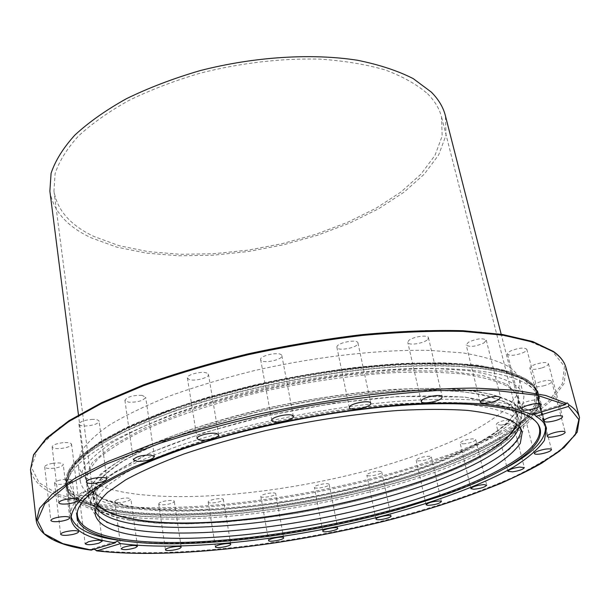 <?xml version="1.0" encoding="UTF-8"?>
<svg xmlns="http://www.w3.org/2000/svg" width="610" height="610" viewBox="0 0 610 610"><rect width="100%" height="100%" fill="white"/><g stroke="black" fill="none" stroke-linecap="round" stroke-linejoin="round"><path stroke-width="0.46" stroke-dasharray="3.05 2.29" d="M70.92 515.908L70.882 515.595C68.739 495.648 105.21 472.224 180.293 445.315C241.659 424.659 323.208 407.854 391.994 401.845C460.817 395.882 512.118 400.663 533.231 412.207C540.048 415.982 544.074 420.275 545.294 425.101L545.37 425.406M504.195 468.838C488.32 477.287 469.601 485.369 448.022 493.071L404.964 506.902C335.233 527.025 253.318 540.719 186.347 542.991C163.45 543.769 143.068 543.152 125.202 541.139M537.57 423.447L535.42 420.725C522.358 406.763 475.48 399.23 405.703 403.812C335.996 408.425 248.865 425.536 184.304 447.214C121.192 469.342 85.911 489.563 78.454 507.894L77.455 511.218M95.007 510.799L94.253 507.848C94.458 501.275 98.629 494.008 106.78 486.033L124.722 473.459C140.498 464.728 159.919 456.021 182.992 447.336C207.865 438.857 234.903 431.057 264.107 423.942C309.659 413.854 353.556 407.183 395.791 403.927C422.227 402.539 445.597 402.57 465.91 404.026C484.081 406.229 498.324 409.569 508.641 414.037C515.526 417.644 519.552 421.792 520.711 426.497L521.092 429.516M129.793 520.2C104.577 515.923 90.753 508.061 88.336 496.616C88.511 489.708 92.735 482.083 101.001 473.749C111.683 465.094 126.445 456.196 145.279 447.031C176.214 433.313 216.291 420.214 261.088 409.447C307.493 399.138 352.199 392.421 395.188 389.31C422.089 388.051 445.864 388.265 466.513 389.95C484.98 392.413 499.445 396.042 509.907 400.831C516.807 404.636 520.864 408.982 522.084 413.87L520.315 425.574L510.029 438.117L492.369 450.973L468.549 463.669L439.764 475.808L407.16 487.085L371.795 497.234L334.676 506.018L296.773 513.254L259.021 518.759L222.391 522.358L187.903 523.899L156.648 523.22L129.793 520.2M97.005 504.638L92.75 496.159L95.145 485.629C100.345 477.889 109.625 469.654 122.984 460.916C138.668 452.018 157.998 443.18 180.972 434.389C205.73 425.81 232.646 417.957 261.728 410.82C320.906 397.377 382.966 389.851 430.866 389.927C453.535 390.56 472.597 392.504 488.046 395.776L505.652 402.165C512.553 405.917 516.609 410.217 517.806 415.075L516.967 424.522M519.156 426.703L519.125 420.259C517.943 415.471 513.902 411.239 507.009 407.556C496.685 402.974 482.441 399.535 464.279 397.224C443.981 395.684 420.641 395.57 394.243 396.889C352.077 400.046 308.263 406.672 262.811 416.775C218.929 427.297 179.66 440.062 149.328 453.398C130.86 462.296 116.373 470.935 105.888 479.323C97.768 487.405 93.62 494.779 93.429 501.458L95.778 507.467M511.615 382.676C500.955 377.438 486.193 373.404 467.329 370.567L433.931 368.371C383.972 367.723 318.984 375.287 256.955 389.416C226.47 396.95 198.265 405.292 172.333 414.449C148.283 423.858 128.07 433.359 111.683 442.944C97.752 452.376 88.084 461.29 82.678 469.685L80.223 481.16C82.8 493.528 97.165 502.106 123.319 506.895C183.061 517.547 284.108 507.192 370.918 484.34C408.38 474.161 441.274 462.494 469.601 449.334C486.963 440.466 501.046 431.483 511.851 422.372L522.267 409.028L523.929 396.515C522.64 391.368 518.538 386.755 511.615 382.676M507.337 365.878C496.647 360.35 481.885 356.042 463.051 352.946L429.745 350.392C379.938 349.309 315.263 356.629 253.592 370.781C223.29 378.345 195.253 386.77 169.481 396.065C145.599 405.635 125.523 415.326 109.259 425.147C95.434 434.831 85.857 444.011 80.528 452.696L78.141 464.599C80.779 477.485 95.145 486.528 121.245 491.736C180.865 503.334 281.599 493.421 368.021 470.371C405.299 460.1 438.011 448.236 466.139 434.793C483.372 425.719 497.325 416.493 508.008 407.122L518.248 393.336L519.773 380.35C518.431 374.99 514.283 370.171 507.337 365.878M524.844 378.474L505.942 370.697L478.591 365.344C456.371 363.087 430.652 362.492 401.449 363.545C354.669 366.503 305.877 373.61 255.071 384.872L207.545 397.346C177.754 406.611 151.371 416.363 128.413 426.596C107.871 436.867 91.805 446.871 80.207 456.615C71.256 466.017 66.688 474.633 66.505 482.472C69.319 495.861 84.942 505.072 113.384 510.097C177.373 521.131 283.848 510.013 375.333 485.888C427.374 471.797 473.924 453.901 505.255 434.686C519.484 425.01 529.533 415.463 535.428 406.031L537.174 392.68C535.832 387.426 531.729 382.691 524.844 378.474M524.844 378.444L505.934 370.666L478.583 365.314C456.364 363.057 430.652 362.462 401.449 363.514C354.662 366.473 305.869 373.579 255.064 384.841L207.545 397.316C177.746 406.588 151.371 416.333 128.405 426.565C107.871 436.836 91.797 446.84 80.2 456.585C71.248 465.987 66.681 474.603 66.498 482.441C69.311 495.838 84.942 505.049 113.376 510.074C177.373 521.108 283.848 509.99 375.325 485.865C427.366 471.774 473.917 453.878 505.255 434.663C519.476 424.987 529.533 415.44 535.42 406.008L537.166 392.657C535.824 387.403 531.722 382.661 524.844 378.444M206.881 373.061C201.735 370.819 186.294 374.738 187.377 378.002L189.07 379.466C194.331 381.639 209.527 377.75 208.49 374.487L206.881 373.061M281.561 355.073C279.09 351.39 259.326 355.706 260.653 359.633L260.996 360.281C263.688 363.888 283.139 359.595 281.866 355.676L281.561 355.073M357.971 343.483L357.971 342.988C357.673 338.763 337.048 342.629 336.911 346.93L336.918 347.364C337.254 351.558 357.582 347.814 357.971 343.483M427.74 339.442L428.464 337.765C428.235 334.31 411.819 336.819 408.479 340.822L407.8 342.439C408.075 345.87 424.24 343.438 427.74 339.442M484.004 342.927L486.269 340.166C482.769 337.81 476.807 338.512 468.366 342.263L466.185 344.978C469.639 347.334 475.587 346.648 484.004 342.927M522.572 352.938C525.553 351.619 526.971 350.414 526.826 349.316C524.531 347.349 519.476 347.746 511.653 350.506C508.717 351.817 507.322 353.015 507.474 354.082C509.746 356.049 514.787 355.668 522.572 352.938M542.054 367.861C546.331 366.396 548.459 364.993 548.428 363.659C546.979 362.073 542.908 362.21 536.213 364.079C531.958 365.542 529.846 366.938 529.892 368.249C531.333 369.843 535.389 369.713 542.054 367.861M543.327 385.909C548.718 384.468 551.509 382.966 551.699 381.41C550.815 380.152 547.704 380.099 542.351 381.242C536.952 382.706 534.169 384.201 534.002 385.741C534.886 386.999 537.997 387.053 543.327 385.909M528.664 405.452C534.886 404.163 538.256 402.638 538.767 400.869C538.249 399.908 535.992 399.725 531.989 400.328C525.744 401.632 522.366 403.157 521.878 404.91C522.404 405.879 524.669 406.062 528.664 405.452M500.932 425.124C507.688 424.103 511.531 422.608 512.469 420.641L507.848 419.893C501.062 420.93 497.203 422.425 496.281 424.385L500.932 425.124M463.066 443.866C470.051 443.203 474.267 441.777 475.739 439.612L472.841 438.819C465.826 439.49 461.595 440.908 460.131 443.081L463.066 443.866M417.797 460.908C424.728 460.664 429.242 459.345 431.339 456.959L429.745 456.25C422.791 456.486 418.269 457.797 416.165 460.192L417.797 460.908M367.555 475.64C370.598 476.776 382.485 473.795 381.746 472.071L381.059 471.545C378.078 470.371 366.069 473.383 366.839 475.099L367.555 475.64M314.546 487.596C316.102 489.334 329.934 486.376 329.179 484.47L329.019 484.203C327.57 482.434 313.578 485.407 314.371 487.321L314.546 487.596M260.805 496.38L260.813 496.449C260.836 498.644 275.964 495.976 275.705 493.818L275.705 493.726C275.705 491.523 260.417 494.237 260.805 496.38M208.384 501.603L208.201 502.099C208.147 504.127 221.56 502.236 223.153 500.002L223.351 499.483C223.443 497.447 209.886 499.361 208.384 501.603M159.477 502.899L158.699 503.898C158.615 505.789 170.365 504.569 173.476 502.373L174.277 501.359C174.407 499.46 162.534 500.688 159.477 502.899M116.518 499.918L114.718 501.489C117.311 503.097 122.084 502.8 129.038 500.596L130.883 499.003C128.291 497.394 123.502 497.699 116.518 499.918M82.312 492.369L78.987 494.588C80.939 496.227 85.446 496.143 92.522 494.352L95.877 492.117C93.94 490.478 89.418 490.562 82.312 492.369M59.932 480.123C56.425 481.038 54.641 482.007 54.572 483.036C55.968 484.66 60.077 484.805 66.902 483.478C70.417 482.571 72.209 481.595 72.285 480.558C70.912 478.934 66.795 478.789 59.932 480.123M52.582 463.356C47.549 464.317 44.911 465.514 44.66 466.955C45.597 468.518 49.158 468.876 55.335 468.038C60.344 467.077 62.982 465.88 63.249 464.431C62.327 462.883 58.773 462.517 52.582 463.356M63.036 442.685C56.372 443.531 52.742 444.942 52.147 446.924C52.734 448.35 55.602 448.884 60.741 448.525C67.367 447.679 70.981 446.268 71.591 444.293C71.019 442.875 68.168 442.341 63.036 442.685M92.979 419.375C84.782 419.871 80.093 421.441 78.911 424.103C79.254 425.322 81.328 425.963 85.118 426.009C93.261 425.513 97.928 423.935 99.102 421.281C98.774 420.069 96.731 419.436 92.979 419.375M141.993 395.349C132.698 395.196 127.002 396.858 124.905 400.335L128.687 402.219C137.944 402.348 143.609 400.686 145.676 397.217L141.993 395.349M94.298 549.274L91.866 549.015L91.164 550.136M534.65 414.037L533.178 413.321L532.751 414.625M114.024 514.886C90.371 510.799 75.404 503.746 69.113 493.711L67.146 487.733C64.828 466.253 100.848 441.655 175.215 413.954C236.017 392.726 316.91 375.951 385.306 370.552C453.741 365.207 504.958 371.101 526.232 383.812C533.102 387.96 537.196 392.626 538.516 397.819L538.882 404.094C535.107 430.424 474.168 461.717 400.038 483.6C304.138 512.225 183.053 526.88 114.024 514.886M49.875 191.174C53.245 210.984 66.993 226.516 91.119 237.778L116.739 247.111L146.347 253.112L178.829 255.788L213.134 255.224L248.278 251.518L283.33 244.823L317.368 235.315L349.461 223.199L378.65 208.742L403.942 192.249L424.308 174.132L438.674 154.894L446.017 135.168L445.399 115.725M130.197 520.078L156.976 523.083L188.154 523.769L222.558 522.236L259.097 518.645L296.765 513.163L334.585 505.942L371.62 497.173L406.9 487.047L439.436 475.8L468.152 463.684L491.912 451.026L509.525 438.209L519.781 425.688L521.55 414.022C520.338 409.135 516.274 404.796 509.373 400.999L491.553 394.464C475.884 391.109 456.524 389.096 433.481 388.425C384.765 388.303 321.516 395.928 261.164 409.615C231.51 416.889 204.053 424.895 178.806 433.634C155.382 442.593 135.679 451.606 119.69 460.672C106.079 469.57 96.624 477.966 91.325 485.834L88.885 496.555C91.302 507.962 105.073 515.801 130.197 520.078M97.234 504.211L93.299 496.098L95.686 485.591C100.879 477.882 110.128 469.67 123.456 460.954C139.103 452.079 158.371 443.257 181.277 434.495C205.966 425.94 232.814 418.102 261.812 410.987C307.059 400.915 350.681 394.334 392.68 391.254C418.978 389.996 442.242 390.171 462.479 391.788C480.596 394.167 494.809 397.682 505.126 402.333C512.026 406.077 516.075 410.377 517.272 415.219L516.601 424.217M427.534 93.711C434.793 100.978 439.474 108.778 441.564 117.12L442.151 136.137L434.953 155.443L420.87 174.285L400.907 192.043L376.095 208.208L347.448 222.383L315.942 234.263L282.529 243.581L248.11 250.138L213.614 253.745L179.965 254.279L148.123 251.617L119.125 245.693L94.062 236.512C70.607 225.487 57.233 210.336 53.955 191.06L55.106 173.575C59.155 161.299 66.909 148.825 78.355 136.144C91.919 123.578 108.801 111.66 129.015 100.391C150.868 89.754 174.78 80.627 200.743 73.009C241.346 62.838 281.012 58.209 319.731 59.109C344.124 60.779 365.985 64.401 385.299 69.975C402.798 76.524 416.882 84.439 427.534 93.711M113.742 510.959C85.362 505.964 69.769 496.807 66.963 483.471C67.146 475.663 71.713 467.077 80.657 457.706C92.24 447.999 108.298 438.018 128.809 427.778L165.058 412.734C192.722 403.004 222.81 394.136 255.323 386.153C306.067 374.906 354.806 367.799 401.532 364.826C430.706 363.758 456.387 364.338 478.591 366.572L505.911 371.887L524.798 379.618C531.676 383.82 535.778 388.539 537.113 393.786L535.359 407.083C529.472 416.478 519.423 425.993 505.21 435.639C473.901 454.793 427.396 472.651 375.402 486.711C284.008 510.791 177.64 521.916 113.742 510.959M114.413 509.746C183.808 521.687 302.804 507.482 398.597 479.018C439.246 466.513 474.87 451.964 501.435 436.44L522.633 420.824L534.429 405.467L535.161 391.178L523.449 378.886L498.545 369.591L460.702 364.254L411.468 363.636C373.823 365.695 333.99 370.354 291.976 377.598C250.169 386.191 211.243 396.431 175.184 408.303L129.091 426.954L95.229 445.872L74.832 463.76L67.832 479.62L73.208 492.781L89.35 502.869L114.413 509.746M506.056 385.604C495.572 380.564 481.107 376.69 462.662 373.991C442.059 372.085 418.353 371.673 391.544 372.771C348.714 375.661 304.215 382.264 258.045 392.588C213.485 403.393 173.636 416.653 142.892 430.629C124.173 439.985 109.518 449.105 98.919 457.988C90.73 466.574 86.559 474.45 86.422 481.618C88.892 493.513 102.716 501.794 127.886 506.445L154.688 509.792L185.875 510.745L220.271 509.434L256.795 505.995L294.424 500.581L332.191 493.368L369.164 484.538L404.369 474.283L436.813 462.837L465.422 450.462L489.075 437.477L506.567 424.278L516.7 411.338L518.34 399.222C517.074 394.144 512.979 389.599 506.056 385.604M506.841 384.201L518.271 395.41L518.187 408.54L507.741 422.745C496.22 432.49 480.901 442.075 461.778 451.507C440.992 460.687 417.987 469.242 392.764 477.165C303.002 503.974 190.831 517.219 126.949 505.736L103.997 499.193L89.502 489.693L85.118 477.386L92.209 462.647L111.584 446.123L143.182 428.738L185.791 411.658C234.789 395.25 293.128 382.112 349.675 374.875L402.638 370.659L448.098 371.078L483.333 375.806L506.841 384.201M565.897 367.433L564.143 383.461L551.592 400.366C538.538 411.803 521.611 422.997 500.81 433.946C466.978 450.127 427.938 464.347 383.698 476.623C281.286 504.104 162.001 516.662 87.375 503.761C52.978 497.684 34.023 486.284 30.5 469.563M88.038 502.564C168.368 516.479 299.899 500.863 406.847 468.869L450.798 454.137C478.194 443.447 502.304 432.132 523.128 420.176L547.894 401.906L562.367 383.682L564.448 366.412L552.324 351.215L524.821 339.343L481.93 332.069L425.277 330.445C381.616 332.381 335.256 337.543 286.197 345.939C237.412 356.026 192.188 368.165 150.51 382.356L97.768 404.666L59.803 427.244L37.812 448.502L31.407 467.245L39.063 482.708L58.697 494.512L88.038 502.564M36.287 521.131C39.475 535.481 57.805 544.936 91.264 549.503M113.002 510.997C182.207 523.304 303.452 508.732 399.458 479.948C479.811 456.204 544.722 420.862 538.02 393.29C536.686 388.044 532.583 383.309 525.706 379.092C504.371 366.16 453.047 360.06 384.483 365.321C315.95 370.636 234.903 387.457 174.025 408.837C99.613 436.737 63.585 461.579 65.933 483.349C68.762 496.769 84.447 505.98 113.002 510.997M174.368 411.033C99.895 438.887 63.836 463.646 66.177 485.308C68.991 498.66 84.683 507.817 113.239 512.781C182.459 524.958 303.75 510.334 399.809 481.587C480.215 457.881 545.188 422.638 538.523 395.204C537.196 389.981 533.094 385.276 526.224 381.09C504.897 368.234 453.558 362.21 384.956 367.51C316.392 372.87 235.292 389.698 174.368 411.033M113.285 512.972C182.504 525.134 303.788 510.501 399.84 481.77C474.084 459.803 535.138 428.334 538.927 401.792C540.018 394.052 535.793 387.228 526.247 381.319C504.935 368.47 453.596 362.462 385.001 367.769C316.438 373.129 235.346 389.958 174.422 411.285C92.583 439.772 56.036 472.224 68.228 491.584C74.55 501.702 89.571 508.832 113.285 512.972M95.213 550.037C170.914 558.981 290.703 544.745 393.946 518.012C438.537 506.109 477.988 492.644 512.293 477.599C533.422 467.466 550.693 457.218 564.105 446.84L577.205 431.666L579.5 417.507M189.176 543.464L186.347 542.991M535.42 420.725L536.228 421.884M545.294 425.101L537.113 393.786C535.702 388.303 531.493 383.408 524.478 379.092L505.416 371.215C488.602 367.09 467.748 364.46 442.852 363.339C415.898 363.179 386.382 364.742 354.303 368.013C321.378 372.268 288.347 378.025 255.194 385.284C222.764 393.259 192.752 402.12 165.157 411.849C139.576 421.845 118.066 431.956 100.627 442.174L80.787 457.004L69.631 470.905L66.963 483.471L70.882 515.595M94.253 507.848L95.023 513.826M522.084 413.87L518.34 399.222L516.693 410.865C511.378 419.261 502.213 427.869 489.182 436.707C460.42 454.275 417.347 470.821 369.058 483.821C284.146 506.147 185.257 516.174 127.391 505.743C102.335 501.024 88.679 492.979 86.422 481.618L88.336 496.616M92.75 496.159L93.429 501.458M133.232 529.899C209.688 541.695 353.091 519.255 445.994 483.44L481.465 467.573L507.672 450.935C515.839 443.516 520.932 436.928 522.945 431.186C524.089 427.61 523.212 422.753 520.315 416.599L509.937 408.09L464.683 396.996L398.307 396.477L333.906 403.218L266.379 415.814L203.153 432.887L150.784 452.49L113.704 472.628L98.652 485.438L91.828 495.884L90.425 502.03L91.149 507.802L93.902 513.025L106.758 522.488L133.232 529.899M519.125 420.259L517.806 415.075M522.198 432.345L520.711 426.497M78.126 509.266L78.454 507.894M445.559 494.558L448.022 493.071M80.223 481.16L78.141 464.599M187.377 378.002L197.106 438.537M260.653 359.633L271.785 420.435M357.971 342.988L370.781 403.24M428.464 337.765L442.265 396.82M486.269 340.166L500.619 397.468M526.826 349.316L541.268 404.506M548.428 363.659L562.55 416.592M551.699 381.41L565.211 432.132M538.767 400.869L551.493 449.578M512.469 420.641L524.31 467.611M475.739 439.612L486.688 485.194M431.339 456.959L441.434 501.55M381.746 472.071L391.048 516.075M329.179 484.47L337.765 528.298M260.813 496.449L268.575 540.574M208.201 502.099L215.414 546.903M158.699 503.898L165.455 549.785M114.718 501.489L121.1 548.855M78.987 494.588L85.141 543.769M54.572 483.036L60.649 534.307M44.66 466.955L50.882 520.482M52.147 446.924L58.789 502.716M78.911 424.103L86.284 481.961M124.905 400.335L133.338 459.841M70.951 518.965L67.146 487.733M538.882 404.094L538.02 393.29C536.625 387.853 532.431 382.981 525.446 378.673L506.369 370.773C489.525 366.633 468.602 363.995 443.6 362.858C416.531 362.691 386.877 364.254 354.646 367.533C321.554 371.81 288.355 377.59 255.033 384.879C222.444 392.901 192.28 401.792 164.54 411.567C138.836 421.617 117.227 431.773 99.712 442.029L79.796 456.905L68.617 470.813L65.933 483.349L69.113 493.711M538.516 397.819L546.468 428.258M566.82 402.974L533.178 413.321M91.866 549.015L116.357 541.489M154.452 456.554L145.676 397.217M106.803 478.949L99.102 421.281M78.522 499.887L71.591 444.293M69.738 517.783L63.249 464.431M78.598 531.676L72.285 480.558M102.244 541.161L95.877 492.117M137.471 546.247L130.883 499.003M181.216 547.155L174.277 501.359M230.748 544.219L223.351 499.483M283.65 537.807L275.705 493.726M322.774 531.18L314.371 487.321M375.958 519.11L366.839 475.099M426.062 504.775L416.165 460.192M470.867 488.64L460.131 443.081M507.886 471.309L496.281 424.385M534.329 453.558L521.878 404.91M547.223 436.394L534.002 385.741M543.693 421.113L529.892 368.249M521.558 409.203L507.474 354.082M480.161 402.226L466.185 344.978M421.22 401.479L407.8 342.439M349.347 407.648L336.918 347.364M293.372 416.394L281.866 355.676M218.586 434.892L208.49 374.487M519.773 380.35L523.929 396.515M521.55 414.022L501.184 334.265M517.272 415.219L441.564 117.12M53.955 191.06L93.299 496.098M88.885 496.555L78.454 414.907"/><path stroke-width="0.91" d="M125.202 541.139L117.661 540.14C89.426 536.06 73.848 527.978 70.92 515.908M403.408 508.077C335.088 527.78 254.698 541.222 189.176 543.464C120.078 546.003 68.145 534.68 78.126 509.266C85.583 490.958 120.948 470.729 184.235 448.579C248.971 426.87 336.362 409.714 406.245 405.063C476.212 400.434 523.182 407.945 536.228 421.884C554.864 441.838 510.745 471.484 445.559 494.558L403.408 508.077M77.455 511.218C73.932 534.116 122.854 544.311 188.01 542.275C253.867 540.056 334.188 526.697 403.012 506.948C486.368 483.181 552.66 447.915 537.57 423.447M521.092 429.516C519.834 455.045 449.639 487.314 367.365 507.962C284.702 528.664 190.076 538.569 134.535 529.922C112.446 526.384 99.27 520.01 95.007 510.799M135.298 535.42C110.746 531.638 97.318 524.44 95.023 513.826C95.244 507.36 99.438 500.192 107.619 492.316L125.614 479.879C141.428 471.233 160.903 462.593 184.029 453.97C208.963 445.536 236.055 437.766 265.319 430.668C310.97 420.58 354.944 413.862 397.24 410.522C423.714 409.074 447.107 409.028 467.435 410.393C485.621 412.505 499.864 415.745 510.166 420.115C517.044 423.637 521.054 427.717 522.198 432.345L520.307 443.295C514.832 451.118 505.591 459.124 492.575 467.313C463.905 483.646 421.243 499.232 373.488 511.744C289.498 533.231 192.066 543.899 135.298 535.42M516.967 424.522C492.682 479.887 238.495 539.087 133.041 519.179C115.648 516.167 103.639 511.325 97.005 504.638M95.778 507.467C101.565 515.267 114.215 520.795 133.72 524.059C187.956 532.85 279.624 523.754 360.823 503.906C441.663 484.073 512.049 452.803 519.156 426.703M545.37 425.406C547.033 438.895 533.308 453.375 504.195 468.838M198.799 439.787L197.106 438.537C196.085 435.692 211.822 431.834 216.985 433.672L218.586 434.892C219.562 437.744 204.075 441.564 198.799 439.787M272.121 421.007L271.785 420.435C270.535 417.004 290.673 412.688 293.082 415.875L293.372 416.394C294.561 419.825 274.752 424.118 272.121 421.007M349.347 407.267C349.599 403.462 370.598 399.519 370.781 403.24L370.766 403.675C370.247 407.511 349.568 411.338 349.347 407.648L349.347 407.267M421.945 400.038C425.452 396.416 442.136 393.778 442.265 396.82L441.472 398.322C437.812 401.937 421.388 404.506 421.22 401.479L421.945 400.038M482.457 399.779C491.111 396.248 497.165 395.478 500.619 397.468L498.24 399.962C489.609 403.462 483.577 404.216 480.161 402.226L482.457 399.779M525.904 405.94C533.903 403.301 539.019 402.829 541.268 404.506C541.375 405.459 539.896 406.565 536.846 407.808C528.885 410.416 523.792 410.881 521.558 409.203C521.451 408.265 522.9 407.175 525.904 405.94M550.22 417.27C557.044 415.456 561.154 415.227 562.55 416.592C562.534 417.766 560.338 419.055 555.977 420.45C549.191 422.257 545.096 422.478 543.693 421.113C543.693 419.954 545.874 418.673 550.22 417.27M555.794 432.231C561.23 431.079 564.372 431.049 565.211 432.132C564.967 433.504 562.1 434.892 556.617 436.31C551.204 437.446 548.07 437.477 547.223 436.394C547.444 435.037 550.304 433.649 555.794 432.231M544.677 449.273C548.733 448.64 551.005 448.739 551.493 449.578C550.914 451.133 547.467 452.567 541.154 453.863C537.105 454.496 534.833 454.397 534.329 453.558C534.886 452.01 538.34 450.576 544.677 449.273M519.682 467.077L524.31 467.611C523.304 469.357 519.377 470.767 512.545 471.843L507.886 471.309C508.885 469.57 512.819 468.16 519.682 467.077M483.806 484.576L486.688 485.194C485.148 487.138 480.848 488.488 473.802 489.258L470.867 488.64C472.407 486.704 476.723 485.346 483.806 484.576M439.856 500.97L441.434 501.55C439.253 503.692 434.671 504.966 427.686 505.362L426.062 504.775C428.25 502.625 432.848 501.359 439.856 500.97M390.377 515.633L391.048 516.075C391.742 517.562 379.687 520.482 376.667 519.567L375.958 519.11C375.226 517.631 387.411 514.688 390.377 515.633M337.612 528.069L337.765 528.298C338.474 529.945 324.467 532.896 322.942 531.417L322.774 531.18C322.034 529.533 336.202 526.56 337.612 528.069M283.658 537.883C283.863 539.758 268.552 542.488 268.575 540.574L268.575 540.513C268.232 538.653 283.711 535.87 283.65 537.807L283.658 537.883M230.534 544.677C228.88 546.667 215.315 548.68 215.414 546.903L215.612 546.468C217.175 544.471 230.893 542.435 230.748 544.219L230.534 544.677M180.385 548.07C177.205 550.067 165.325 551.44 165.455 549.785L166.248 548.893C169.382 546.888 181.383 545.5 181.216 547.155L180.385 548.07M135.58 547.696C128.519 549.801 123.693 550.189 121.1 548.855L122.953 547.429C130.044 545.309 134.886 544.913 137.471 546.247L135.58 547.696M98.812 543.205C91.637 544.966 87.078 545.149 85.141 543.769L88.534 541.741C95.747 539.972 100.314 539.781 102.244 541.161L98.812 543.205M73.108 534.368C66.193 535.717 62.037 535.694 60.649 534.307C60.733 533.407 62.563 532.507 66.124 531.615C73.078 530.265 77.241 530.288 78.598 531.676C78.507 532.583 76.677 533.483 73.108 534.368M61.671 521.154C55.403 522.053 51.812 521.824 50.882 520.482C51.164 519.217 53.855 518.096 58.956 517.12C65.239 516.22 68.831 516.449 69.738 517.783C69.448 519.057 66.757 520.178 61.671 521.154M67.466 503.898C62.258 504.348 59.361 503.951 58.789 502.716C59.429 500.962 63.127 499.628 69.891 498.705C75.091 498.271 77.973 498.66 78.522 499.887C77.874 501.641 74.191 502.975 67.466 503.898M92.545 483.478C88.702 483.532 86.62 483.029 86.284 481.961C87.535 479.59 92.316 478.08 100.627 477.432C104.424 477.394 106.483 477.897 106.803 478.949C105.553 481.313 100.802 482.823 92.545 483.478M137.136 461.404L133.338 459.841C135.527 456.722 141.337 455.113 150.746 455.007L154.452 456.554C152.286 459.666 146.514 461.282 137.136 461.404M566.583 403.401L545.637 395.478L514.832 390.209L474.687 388.09C443.676 388.326 409.501 390.461 372.161 394.487C333.739 399.588 295.095 406.321 256.231 414.678C218.197 423.797 183.015 433.801 150.693 444.682L108.412 461.351L75.396 477.996L52.407 493.879L39.528 508.397L36.287 521.131C39.68 535.984 57.973 545.653 91.164 550.136L115.237 542.847C88.236 538.691 73.474 530.73 70.951 518.965C71.218 511.882 75.846 504.005 84.836 495.343C96.456 486.322 112.53 476.967 133.056 467.283L169.321 452.917C197 443.531 227.149 434.877 259.746 426.939C310.65 415.654 359.702 408.12 406.9 404.331C436.409 402.676 462.487 402.577 485.125 404.041L513.14 408.143L532.751 414.625L565.348 404.613L566.82 402.974L567.445 402.974L568.855 404.773L568.413 406.451L535.999 416.378C541.863 419.901 545.348 423.858 546.468 428.258L544.425 440.397C538.363 449.044 528.168 457.881 513.833 466.909C482.304 484.889 435.677 501.969 383.598 515.755C292.037 539.415 185.6 551.775 120.467 543.609L96.822 550.845L94.298 549.274M115.237 542.847L116.357 541.489L117.562 541.284L120.467 543.609M535.999 416.378L534.65 414.037M501.184 334.265L445.399 115.725C443.279 107.322 438.582 99.438 431.308 92.095L413.206 78.606C397.796 70.775 379.214 64.66 357.46 60.26C311.763 53.1 254.095 56.684 199.958 70.661C173.415 78.423 148.962 87.741 126.613 98.606C105.957 110.113 88.694 122.29 74.832 135.123C63.135 148.07 55.213 160.804 51.072 173.339L49.875 191.174L78.454 414.907M516.601 424.217C493.696 479.483 238.876 539.019 133.445 519.057C115.816 515.999 103.746 511.05 97.234 504.211M553.697 351.932C560.338 356.637 564.403 361.806 565.897 367.433C564.341 361.6 560.178 356.278 553.422 351.452L532.743 341.547L502.388 334.448L462.868 330.689C432.33 329.934 398.673 331.253 361.882 334.638C324.009 339.221 285.907 345.664 247.569 353.968C210.038 363.171 175.314 373.48 143.396 384.902L101.634 402.646L69.006 420.694L46.284 438.254L33.565 454.709L30.5 469.563L33.535 455.129L46.154 438.941L68.831 421.502L101.466 403.507L143.297 385.779C175.283 374.357 210.084 364.033 247.706 354.822C286.136 346.503 324.322 340.044 362.271 335.439C399.138 332.046 432.856 330.712 463.417 331.436L502.937 335.164L533.201 342.187L553.697 351.932M91.5 550.136L62.96 543.693L44.202 533.773L37.446 520.406L44.751 503.868L67.573 484.767L106.277 464.118L159.652 443.333C201.689 429.89 247.248 418.117 296.338 408.006C345.695 399.344 392.382 393.534 436.394 390.575L493.627 390.278L537.158 395.242L565.348 404.613M568.413 406.451L578.859 419.581L575.337 434.762L559.698 451.003C544.082 462.067 524.318 472.918 500.391 483.562C474.717 493.917 446.726 503.601 416.424 512.613C309.018 543.053 178.089 560.132 96.822 550.845M96.654 550.876C172.569 559.576 291.9 545.249 394.708 518.569C453.215 502.983 505.904 483.661 541.97 463.036L564.105 447.519L577.235 432.147L579.5 417.507C578.265 412.848 574.719 408.608 568.855 404.773M36.287 521.131L30.5 469.563M579.5 417.507L565.897 367.433"/></g></svg>
